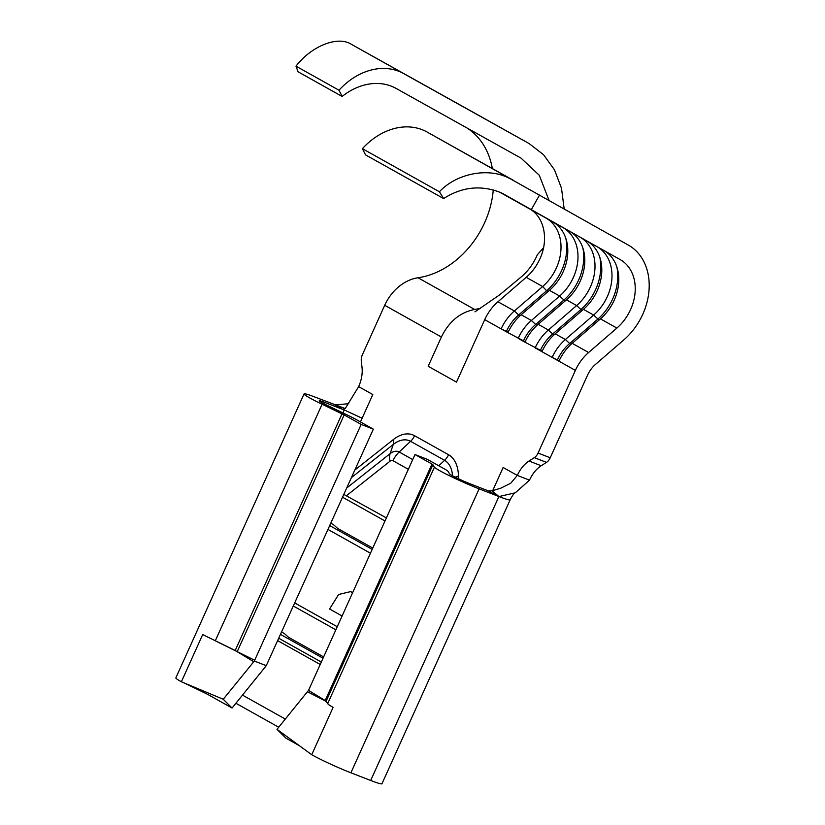 <?xml version="1.0" encoding="UTF-8"?>
<svg xmlns="http://www.w3.org/2000/svg" width="825" height="825" viewBox="0 0 825 825"><rect width="100%" height="100%" fill="white"/><g stroke="black" fill="none" stroke-linecap="round" stroke-linejoin="round"><path stroke-width="1.24" d="M512.995 180.097L427.216 132.093A64.536 50.438 119.2 0 0 427.113 132.031A64.536 50.438 119.2 0 0 422.091 129.669A64.536 50.438 119.2 0 0 362.402 148.675L365.527 154.873L443.613 198.567C461.732 186.986 480.449 184.872 499.775 192.215L620.183 259.597A43.199 33.763 -60.8 0 1 616.883 328.061L588.617 352.512A41.632 32.536 119.2 0 0 575.386 370.394L538.065 453.049L550.244 457.772L587.565 375.117A24.977 19.522 -60.8 0 1 595.506 364.392L623.772 339.941A59.854 46.777 119.2 0 0 628.341 245.087L427.113 132.031M513.253 180.232L507.066 177.22C486.286 167.516 455.771 174.085 439.405 191.771L443.613 198.567M500.579 192.555L529.506 208.859C544.232 216.686 548.996 239.487 539.942 258.772A43.199 33.763 119.2 0 1 526.206 277.324L542.644 286.522L514.377 310.973A41.632 32.536 119.2 0 0 501.146 328.855L508.138 332.238M529.506 208.859L501.105 192.792M526.206 277.324L497.949 301.775C492.329 306.683 487.915 312.644 484.708 319.657L507.942 332.661A41.632 32.536 119.2 0 1 521.183 314.779L549.44 290.328A43.199 33.763 -60.8 0 0 552.74 221.863L501.353 192.895M552.74 221.863L501.734 193.071M562.97 227.556L562.939 227.576A43.199 33.763 -60.8 0 1 559.639 296.031L531.382 320.482A41.632 32.536 119.2 0 0 518.152 338.363L524.947 342.169A41.632 32.536 119.2 0 1 538.178 324.287L566.445 299.836A43.199 33.763 -60.8 0 0 569.745 231.382L502.012 193.205M569.745 231.382L502.466 193.411M579.965 237.074L579.944 237.084A43.199 33.763 -60.8 0 1 576.644 305.549L548.388 330A41.632 32.536 119.2 0 0 535.147 347.882L541.953 351.687A41.632 32.536 119.2 0 1 555.184 333.805L583.44 309.354A43.199 33.763 -60.8 0 0 586.74 240.89L502.796 193.576M586.74 240.89L603.745 250.408A43.199 33.763 -60.8 0 1 600.445 318.863L572.189 343.313A41.632 32.536 119.2 0 0 558.948 361.195L552.152 357.39L559.144 360.783M596.97 246.582L596.939 246.603A43.199 33.763 -60.8 0 1 593.649 315.057L565.383 339.508A41.632 32.536 119.2 0 0 552.152 357.39L541.953 351.687M352.595 592.752L350.501 591.638L338.621 594.485L329.577 608.994L342.097 616.007M370.446 553.224L328.041 529.485M337.26 626.732L294.845 603.003M386.399 517.894L343.86 494.433M492.68 490.669L503.147 467.497L517.316 475.427L510.696 483.264L500.816 488.153L492.174 490.813L498.898 496.526A30.711 2.104 24.3 0 0 508.014 499.661A30.711 2.104 24.3 0 0 510.17 499.816A30.711 2.104 24.3 0 0 510.18 499.775L381.965 783.75A30.711 2.104 -155.7 0 1 370.693 780.471L350.903 772.798A30.711 2.104 -155.7 0 1 311.726 754.731L276.994 729.341L308.519 690.381L325.236 700.518L328.422 704.509L326.061 701.353L307.622 691.835M372.766 548.078L337.673 528.443L334.682 525.721A30.711 2.104 24.3 0 0 332.155 523.916L330.763 523.462M323.627 656.927L288.533 637.282L285.532 634.569A30.711 2.104 24.3 0 0 283.006 632.754L281.614 632.301M484.708 319.657L456.503 382.119L428.175 366.269L441.385 337.012L384.708 305.291L362.392 354.74A8.322 5.167 -68.8 0 0 361.298 360.834L362.041 367.579A26.018 16.139 111.2 0 1 358.638 386.636L372.807 394.556L362.123 418.223L344.19 409.953L324.39 402.28A14.056 0.959 24.3 0 0 319.234 400.785A14.056 0.959 24.3 0 0 327.494 405.508L347.428 415.078A21.863 1.495 -155.7 0 1 356.338 419.636L373.343 429.144L361.164 424.421L344.159 414.913L322.101 404.25A30.711 2.104 -155.7 0 1 304.054 393.927A30.711 2.104 -155.7 0 1 315.325 397.207L345.211 408.571L342.695 409.375L334.527 404.652M550.244 457.772A8.322 5.167 111.2 0 1 546.501 462.382L534.322 457.658A8.322 5.167 -68.8 0 0 538.065 453.049M499.517 496.433L515.305 492.783L529.495 480.15A26.018 16.139 111.2 0 1 541.2 465.743L546.501 462.382M529.495 480.15L517.316 475.427A26.018 16.139 111.2 0 1 529.021 461.02L534.322 457.658M276.994 729.341L285.893 738.148L299.052 745.511M321.307 662.062L278.891 638.333M320.224 664.465L277.808 640.726M488.338 490.875L498.31 496.299L479.108 488.854A30.711 2.104 -155.7 0 1 450.728 476.365A30.711 2.104 -155.7 0 1 434.455 467.125L432.001 464.062L414.996 454.554L427.175 459.278L444.18 468.786A21.863 1.495 -155.7 0 1 448.068 471.395L449.604 473.839A14.056 0.959 24.3 0 0 457.05 478.067A14.056 0.959 24.3 0 0 470.033 483.78L488.338 490.875L492.174 490.813M184.388 683.059L207.426 694.248L232.062 708.015L223.235 699.26L181.376 681.79A30.711 2.104 -155.7 0 1 175.859 677.861L304.054 393.927M278.716 727.227L235.929 703.282M414.996 454.554L308.519 690.381M223.235 699.26L253.78 661.712L235.156 650.482L205.312 635.869A30.711 2.104 24.3 0 1 202.744 634.466L181.376 681.79M217.841 642.108L254.678 660.258L253.78 661.712M361.164 424.421L254.678 660.258M232.062 708.025L266.279 665.672L254.275 661.021M266.279 665.672L373.343 429.144M311.726 754.731L333.094 707.407L328.422 704.509M285.357 719.091L242.56 695.145M237.218 651.657L344.159 414.913M235.187 650.502L342.035 413.83M432.001 464.062L325.05 700.817M432.929 464.692L326.112 701.25A1.042 1.031 -14.1 0 1 326.061 701.353M358.638 386.636L345.211 408.571M335.858 404.848L348.738 403.693M549.038 200.392L539.282 175.271L521.049 158.142L396.052 88.409A62.453 48.809 119.2 0 0 342.127 96.453L338.982 90.224L295.979 66.155C311.778 45.715 338.188 35.413 351.615 44.457L472.447 111.86A99.928 78.097 -60.8 0 1 472.519 111.891A99.928 78.097 -60.8 0 1 472.581 111.932M384.708 305.291A41.632 32.536 -60.8 0 1 418.017 277.767A83.273 65.082 119.2 0 0 493.257 189.956M492.36 168.547A83.273 65.082 119.2 0 0 466.857 127.906M531.362 209.55L539.529 195.03M293.452 606.086L335.858 629.815M280.634 634.477L323.039 658.216M342.602 497.238L385.007 520.977M329.773 525.638L372.188 549.368M338.982 90.224A64.536 50.438 -60.8 0 1 403.631 73.569L529.186 143.612L543.52 154.698L554.493 169.837L561.505 188.244L564.176 208.921M342.127 96.453L298.042 71.775L295.979 66.155M545.944 218.058L545.964 218.047A43.199 33.763 -60.8 0 1 542.644 286.522L546.635 290.751L518.368 315.202A37.476 29.287 119.2 0 0 506.457 331.299M362.402 148.675L439.405 191.771M543.531 247.717L537.353 254.76C533.249 264.217 527.536 271.879 520.204 277.767L499.785 294.752L474.932 311.871M582.842 247.871A47.365 37.012 -60.8 0 1 563.63 300.269L535.373 324.72A37.476 29.287 119.2 0 0 523.462 340.818L525.143 341.756M507.942 332.661L523.462 340.818M565.837 238.353A47.365 37.012 -60.8 0 1 546.635 290.751L548.037 291.545M599.847 257.379A47.365 37.012 -60.8 0 1 580.635 309.787L552.368 334.238A37.476 29.287 119.2 0 0 540.458 350.326L542.138 351.264M524.947 342.169L540.458 350.326M616.842 266.898A47.365 37.012 -60.8 0 1 597.63 319.296L569.374 343.747A37.476 29.287 119.2 0 0 557.463 359.844M603.745 250.408L620.183 259.597M558.948 361.195L575.386 370.394M572.189 343.313L588.617 352.512M600.445 318.863L616.883 328.061M555.184 333.805L565.383 339.508L570.807 344.551M583.44 309.354L593.649 315.057L599.033 320.079M521.183 314.779L531.382 320.482L536.807 325.524M549.44 290.328L559.639 296.031L565.032 301.053M538.178 324.287L548.388 330L553.812 335.043M566.445 299.836L576.644 305.549L582.038 310.571M408.334 469.301L392.989 460.711A5.208 3.228 -68.8 0 0 389.957 461.257L346.593 495.608M498.898 496.526L370.693 780.471M344.19 409.953L342.87 412.892M362.123 418.223L360.442 421.936M389.957 461.257A21.863 11.787 -128.4 0 1 390.101 453.647L346.789 487.957M392.989 460.711A21.863 17.088 -60.8 0 1 399.176 452.007A15.603 9.673 -68.8 0 0 390.101 453.647L393.278 444.448L351.491 477.541M458.494 478.758L458.442 475.963A36.434 22.595 -68.8 0 0 448.563 454.74L414.562 435.713A36.434 22.595 -68.8 0 0 393.37 439.55L354.884 470.033M434.455 467.125L327.628 703.746M322.101 404.25L215.263 640.87M479.108 488.854L350.903 772.798M324.39 402.28L323.771 403.652M412.727 459.587L399.176 452.007L410.582 441.313A29.752 18.449 -68.8 0 0 393.278 444.448A14.056 7.58 51.6 0 0 393.37 439.55M438.787 465.774L444.582 460.34L410.582 441.313A14.056 10.983 119.2 0 0 414.562 435.713M452.564 475.767A29.752 18.449 -68.8 0 0 444.582 460.34A14.056 10.983 119.2 0 0 448.563 454.74M455.183 477.139A14.056 6.074 178.9 0 0 458.442 475.963M541.2 465.743L529.021 461.02M529.114 143.571L472.447 111.86M403.631 73.569L351.615 44.457M441.385 337.012C449.037 321.451 460.144 312.273 474.684 309.478L480.459 308.375M474.684 309.478L418.017 277.767M497.949 301.775L514.377 310.973L519.812 316.006M510.159 499.816C512.614 495.144 514.326 492.793 515.305 492.783M352.718 592.494L350.501 591.638M529.186 143.612L472.519 111.891"/></g></svg>
